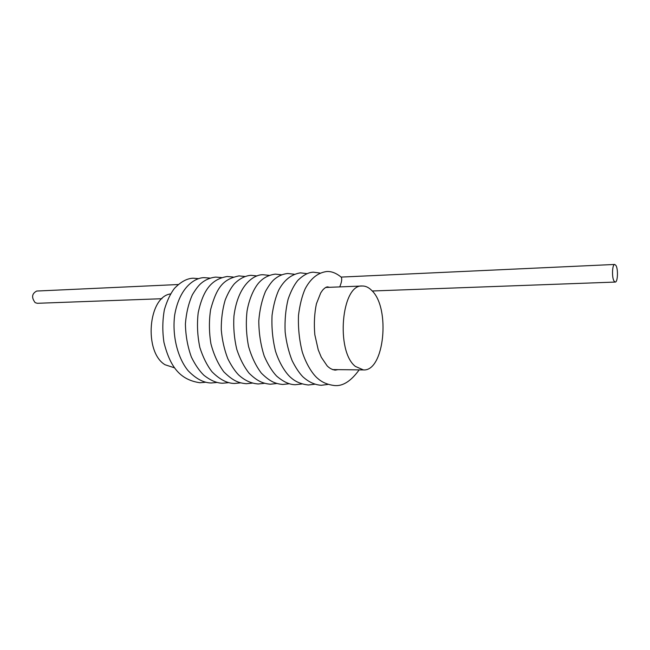 <?xml version="1.0" encoding="UTF-8"?>
<svg xmlns="http://www.w3.org/2000/svg" width="650" height="650" viewBox="0 0 650 650"><rect width="100%" height="100%" fill="white"/><g stroke="black" fill="none" stroke-linecap="round" stroke-linejoin="round"><path stroke-width="0.97" d="M614.031 281.076L615.233 282.067C617.744 282.376 618.321 269.254 615.972 265.493L614.738 264.452C612.227 264.119 611.65 277.412 614.031 281.076M178.189 284.537L36.709 291.046C31.826 293.637 31.314 297.505 35.165 302.656L37.326 303.298L161.947 298.716M614.738 264.452L341.152 277.087C342.241 278.639 341.77 281.905 339.739 286.902M326.885 286.967L326.674 287.422M170.56 293.914C148.127 296.798 143.609 352.081 165.043 364.739L174.614 367.868M355.371 366.413L363.423 369.923C384.304 371.589 390.658 308.124 371.849 290.574C368.818 287.438 365.601 285.911 362.196 286.008C341.518 284.131 335.498 351.162 355.371 366.413M372.239 290.997L615.233 282.067M359.158 369.874C351.008 381.144 342.81 386.368 334.555 385.548C327.681 384.711 322.108 382.371 317.834 378.536C313.771 375.367 306.759 365.934 302.291 352.016C299.284 340.08 298.025 327.836 298.504 315.291C299.812 304.826 302.023 296.018 305.151 288.852C310.586 278.574 317.72 272.805 326.544 271.546C331.24 271.156 336.107 273.008 341.144 277.103M329.461 287.316L327.559 286.869C326.194 286.942 324.553 288.031 322.636 290.136L320.734 292.882L316.412 303.802C314.405 313.511 313.877 323.83 314.827 334.75L318.232 349.838L321.287 357.232L327.121 365.836C329.493 368.274 332.183 369.704 335.197 370.142L337.943 369.647M327.966 384.426L321.368 385.271C314.836 384.914 308.604 382.021 302.664 376.594C298.951 372.629 295.425 367.274 292.086 360.539C288.624 351.723 286.317 342.192 285.147 331.963C284.643 320.401 285.626 309.514 288.088 299.309C290.794 291.395 294.003 285.131 297.7 280.524C303.314 275.039 308.547 272.269 313.398 272.196L320.019 273.065M314.86 384.199L308.368 384.995C301.462 384.207 295.807 381.899 291.395 378.056C287.202 374.798 280.02 365.308 275.527 351.276C272.618 339.503 271.464 327.478 272.066 315.209C273.471 305.199 275.697 296.822 278.744 290.071C284.115 280.044 291.354 274.308 300.454 272.846L307.003 273.658M301.933 383.963L295.482 384.711C289.689 384.776 283.376 381.875 276.543 376.009C272.041 371.207 267.922 364.553 264.209 356.037C260.658 344.858 258.854 333.125 258.789 320.84C259.651 309.912 261.893 300.089 265.525 291.371C268.531 286.033 271.237 282.23 273.626 279.955C277.818 276.177 282.531 274.024 287.771 273.496L294.198 274.235M289.193 383.744L282.856 384.459C275.754 383.833 270.278 381.948 261.373 373.149C255.954 366.039 251.688 357.191 248.592 346.613C246.269 334.774 245.749 322.969 247.033 311.188C249.624 296.043 255.824 285.496 260 281.564C264.087 277.412 269.189 274.934 275.316 274.121L281.604 274.804M276.681 383.524L270.433 384.207C263.201 383.614 257.319 381.298 249.08 373.189C244.026 366.795 239.915 358.816 236.754 349.261C234.211 338.406 233.269 327.381 233.935 316.184C237.949 284.115 254.564 274.324 263.047 274.731L269.238 275.373M257.043 275.941L250.965 275.308C245.082 275.771 239.493 278.655 234.219 283.969C230.945 287.852 227.931 293.207 225.184 300.04C222.479 309.246 221.179 319.134 221.268 329.713C222.137 339.983 224.307 349.619 227.784 358.629C231.172 365.454 234.756 370.866 238.542 374.863C244.684 380.486 251.282 383.516 258.326 383.963L264.404 383.321M233.188 277.046L227.24 276.494C211.599 279.094 203.166 289.794 198.209 312.642C196.861 324.285 197.421 335.928 199.883 347.579C203.028 357.354 207.074 365.43 212.014 371.784C219.724 379.535 227.232 383.427 234.52 383.459L240.427 382.882M245.034 276.494L239.013 275.901C223.397 279.134 216.856 286.772 210.624 309.538C208.926 320.775 209.032 332.199 210.925 343.809C213.809 354.738 218.116 364.089 223.844 371.865C233.382 381.274 238.948 383.029 246.342 383.711L252.338 383.102M228.654 382.663L222.779 383.207C217.051 383.256 210.787 380.624 203.97 375.318C199.469 371.02 195.276 364.942 191.393 357.102C187.606 346.621 185.616 335.538 185.412 323.854C186.225 313.113 188.549 303.412 192.384 294.759C195.512 289.567 198.266 285.894 200.631 283.741C204.921 279.947 209.942 277.729 215.703 277.087L221.528 277.582M217.059 382.452L211.283 382.972C203.759 382.931 196.04 378.852 188.143 370.736C177.678 357.988 171.982 335.831 174.688 314.966C179.709 286.293 195.658 277.469 204.352 277.656L210.08 278.119M205.652 382.249L199.964 382.744C179.481 379.819 169.91 366.039 163.963 342.452C162.313 331.305 162.451 320.393 164.377 309.741C166.912 301.048 170.235 293.979 174.33 288.519C180.749 281.816 187.029 278.379 193.18 278.208L198.811 278.647M332.434 369.582L363.423 369.923M325.65 287.463L362.196 286.008"/></g></svg>
